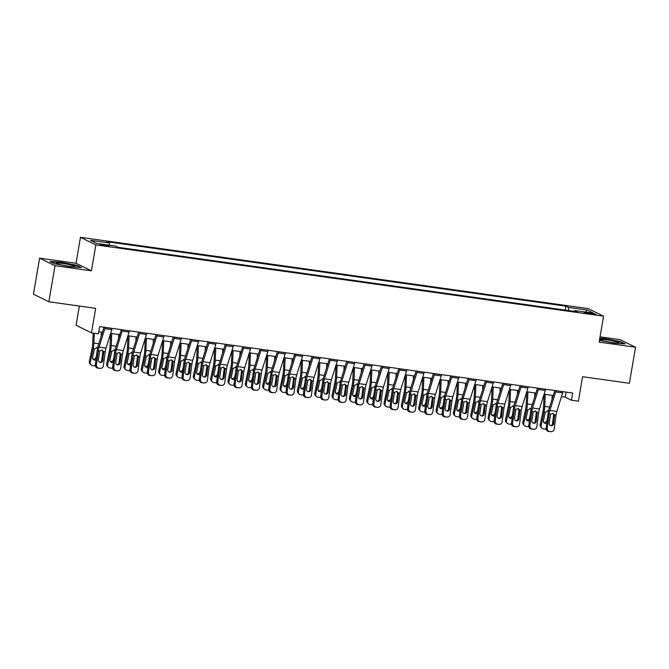 <?xml version="1.0" encoding="UTF-8"?>
<svg xmlns="http://www.w3.org/2000/svg" width="669" height="669" viewBox="0 0 669 669"><rect width="100%" height="100%" fill="white"/><g stroke="black" fill="none" stroke-linecap="round" stroke-linejoin="round"><path stroke-width="1" d="M105.919 245.933A4.7 0.443 9.7 0 0 109.223 246.075A4.7 0.443 9.7 0 0 103.252 244.628A4.7 0.443 9.7 0 0 99.949 244.486A4.7 0.443 9.7 0 0 105.919 245.933M79.368 306.051L76.082 325.285L91.477 332.853L98.41 333.823L99.648 326.614L572.681 393.029L571.443 400.238L578.384 401.216L582.574 376.706L629.387 383.278L635.55 347.236L620.155 339.668L600.034 336.85M39.613 258.159L33.45 294.201L48.845 301.769L55.009 265.727L91.427 270.836L95.859 244.887L80.464 237.319L76.023 263.268L39.613 258.159L55.009 265.727M95.859 244.887L603.572 316.169L588.176 308.61L80.464 237.319M590.334 313.033L587.29 312.599A4.558 0.426 9.7 0 0 584.087 312.465A4.558 0.426 9.7 0 0 589.866 313.87L592.918 314.296A4.558 0.426 9.7 0 0 596.121 314.43A4.558 0.426 9.7 0 0 590.334 313.033L590.183 313.912M568.717 310.583L568.391 307.406L565.874 306.168L106.714 241.701L109.231 242.939L109.465 245.222M568.391 307.406L587.123 310.04L593.528 313.184L574.805 310.558L574.362 311.378M109.231 242.939L90.507 240.313L96.913 243.457L115.645 246.083L118.162 247.321L577.322 311.796L574.805 310.558M91.477 332.853L95.667 308.342L48.845 301.769M603.572 316.169L599.14 342.127L635.55 347.236M561.45 396.65L565.205 397.177L571.443 400.238M98.778 331.682L102.424 332.2M110.611 333.346L119.768 334.634M129.109 335.947L128.565 347.955A11.022 3.32 98 0 1 127.829 353.65L124.969 367.214A2.935 2.735 135.1 0 0 125.663 369.673L124.71 368.719A2.935 2.735 -44.9 0 1 124.016 366.252L126.876 352.697A7.342 2.216 98 0 0 127.361 348.892L127.955 335.779L137.103 337.067M146.444 338.38L145.901 350.389A11.022 3.32 98 0 1 145.173 356.092L142.313 369.648A2.935 2.735 135.1 0 0 142.999 372.106L142.045 371.153A2.935 2.735 -44.9 0 1 141.351 368.686L144.22 355.13A7.342 2.216 98 0 0 144.705 351.325L145.298 338.213L154.447 339.501M163.788 340.814L163.244 352.822A11.022 3.32 98 0 1 162.517 358.525L159.648 372.081A2.935 2.735 135.1 0 0 160.343 374.548L159.389 373.586A2.935 2.735 -44.9 0 1 158.695 371.119L161.555 357.564A7.342 2.216 98 0 0 162.049 353.767L162.642 340.655L171.782 341.934M181.123 343.247L180.58 355.256A11.022 3.32 98 0 1 179.852 360.959L176.992 374.515A2.935 2.735 135.1 0 0 177.678 376.982L176.725 376.02A2.935 2.735 -44.9 0 1 176.031 373.553L178.899 359.997A7.342 2.216 98 0 0 179.384 356.201L179.978 343.088L189.126 344.368M198.467 345.681L197.924 357.689A11.022 3.32 98 0 1 197.196 363.392L194.328 376.948A2.935 2.735 135.1 0 0 195.022 379.415L194.069 378.453A2.935 2.735 -44.9 0 1 193.374 375.995L196.234 362.431A7.342 2.216 98 0 0 196.728 358.634L197.322 345.522L206.462 346.801M215.811 348.114L215.259 360.123A11.022 3.32 98 0 1 214.532 365.826L211.672 379.382A2.935 2.735 135.1 0 0 212.366 381.848L211.404 380.887A2.935 2.735 -44.9 0 1 210.71 378.428L213.578 364.864A7.342 2.216 98 0 0 214.063 361.068L214.657 347.955L223.806 349.243M231.992 350.389L241.141 351.677M250.49 352.989L249.947 364.998A11.022 3.32 98 0 1 249.211 370.693L246.351 384.257A2.935 2.735 135.1 0 0 247.045 386.715L246.083 385.762A2.935 2.735 -44.9 0 1 245.398 383.295L248.258 369.74A7.342 2.216 98 0 0 248.743 365.935L249.336 352.822L258.485 354.11M267.826 355.423L267.282 367.432A11.022 3.32 98 0 1 266.555 373.135L263.686 386.69A2.935 2.735 135.1 0 0 264.38 389.149L263.427 388.196A2.935 2.735 -44.9 0 1 262.733 385.729L265.593 372.173A7.342 2.216 98 0 0 266.086 368.368L266.68 355.256L275.829 356.544M284.007 357.689L293.164 358.977M302.505 360.29L301.962 372.298A11.022 3.32 98 0 1 301.234 378.002L298.366 391.557A2.935 2.735 135.1 0 0 299.06 394.024L298.106 393.063A2.935 2.735 -44.9 0 1 297.412 390.596L300.281 377.04A7.342 2.216 98 0 0 300.766 373.243L301.359 360.131L310.508 361.411M319.849 362.723L319.305 374.732A11.022 3.32 98 0 1 318.569 380.435L315.709 393.991A2.935 2.735 135.1 0 0 316.404 396.458L315.442 395.496A2.935 2.735 -44.9 0 1 314.756 393.038L317.616 379.474A7.342 2.216 98 0 0 318.101 375.677L318.695 362.565L327.843 363.844M337.184 365.157L336.641 377.165A11.022 3.32 98 0 1 335.913 382.869L333.045 396.424A2.935 2.735 135.1 0 0 333.739 398.891L332.786 397.93A2.935 2.735 -44.9 0 1 332.092 395.471L334.96 381.907A7.342 2.216 98 0 0 335.445 378.11L336.039 364.998L345.187 366.278M354.528 367.59L353.985 379.599A11.022 3.32 98 0 1 353.249 385.302L350.389 398.858A2.935 2.735 135.1 0 0 351.083 401.325L350.13 400.363A2.935 2.735 -44.9 0 1 349.435 397.904L352.295 384.349A7.342 2.216 98 0 0 352.78 380.544L353.374 367.432L362.523 368.719M371.864 370.024L371.32 382.041A11.022 3.32 98 0 1 370.593 387.736L367.724 401.3A2.935 2.735 135.1 0 0 368.418 403.758L367.465 402.797A2.935 2.735 -44.9 0 1 366.771 400.338L369.639 386.782A7.342 2.216 98 0 0 370.124 382.977L370.718 369.865L379.867 371.153M389.207 372.466L388.664 384.474A11.022 3.32 98 0 1 387.928 390.169L385.068 403.733A2.935 2.735 135.1 0 0 385.762 406.192L384.809 405.238A2.935 2.735 -44.9 0 1 384.115 402.771L386.975 389.216A7.342 2.216 98 0 0 387.46 385.411L388.053 372.298L397.202 373.586M405.389 374.732L414.546 376.02M422.733 377.165L431.881 378.453M441.222 379.766L440.679 391.775A11.022 3.32 98 0 1 439.951 397.478L437.091 411.034A2.935 2.735 135.1 0 0 437.777 413.501L436.824 412.539A2.935 2.735 -44.9 0 1 436.129 410.072L438.998 396.516A7.342 2.216 98 0 0 439.483 392.72L440.077 379.607L449.225 380.887M458.566 382.2L458.022 394.208A11.022 3.32 98 0 1 457.295 399.911L454.427 413.467A2.935 2.735 135.1 0 0 455.121 415.934L454.167 414.972A2.935 2.735 -44.9 0 1 453.473 412.514L456.333 398.95A7.342 2.216 98 0 0 456.827 395.153L457.42 382.041L466.561 383.32M475.902 384.633L475.358 396.642A11.022 3.32 98 0 1 474.63 402.345L471.77 415.901A2.935 2.735 135.1 0 0 472.456 418.368L471.503 417.406A2.935 2.735 -44.9 0 1 470.809 414.947L473.677 401.383A7.342 2.216 98 0 0 474.162 397.587L474.756 384.474L483.904 385.762M493.245 387.067L492.702 399.075A11.022 3.32 98 0 1 491.974 404.778L489.106 418.342A2.935 2.735 135.1 0 0 489.8 420.801L488.847 419.839A2.935 2.735 -44.9 0 1 488.153 417.381L491.013 403.825A7.342 2.216 98 0 0 491.506 400.02L492.1 386.908L501.24 388.196M510.589 389.509L510.037 401.517A11.022 3.32 98 0 1 509.31 407.212L506.45 420.776A2.935 2.735 135.1 0 0 507.144 423.234L506.182 422.281A2.935 2.735 -44.9 0 1 505.488 419.814L508.356 406.259A7.342 2.216 98 0 0 508.841 402.454L509.435 389.341L518.584 390.629M526.771 391.775L535.919 393.063M545.268 394.376L544.725 406.384A11.022 3.32 98 0 1 543.989 412.087L541.129 425.643A2.935 2.735 135.1 0 0 541.823 428.101L540.861 427.148A2.935 2.735 -44.9 0 1 540.176 424.681L543.036 411.126A7.342 2.216 98 0 0 543.521 407.321L544.114 394.208L553.263 395.496M566.066 392.101L565.205 397.177M565.874 306.168L565.205 310.09M585.434 312.047L587.123 310.04M599.441 340.329L614.109 343.147L625.172 343.891L620.539 341.616L604.835 338.598L599.8 338.255M91.427 270.836L76.023 263.268M54.624 263.787L70.329 266.806L81.392 267.541L76.759 265.267L61.055 262.248L49.983 261.504L54.624 263.787M620.464 342.035L620.539 341.616M76.684 265.685L76.759 265.267M562.938 391.666A5.143 1.547 98 0 1 562.621 392.912L556.825 411.427A7.342 2.216 -82 0 0 556.039 415.081L554.183 429.13A2.935 2.801 92.9 0 1 551.022 431.656L548.53 431.405L551.022 431.656M554.818 390.52L549.174 408.567A11.022 3.32 -82 0 0 547.995 414.052L546.138 428.101L547.25 428.16A2.935 2.801 92.9 0 0 549.634 431.463M556.006 390.688A5.143 1.547 98 0 1 555.68 391.934L549.893 410.457A7.342 2.216 -82 0 0 549.107 414.111L547.25 428.16M550.738 425.651A2.35 2.241 92.9 0 0 552.519 423.661L553.623 415.29L553.129 413.425M548.53 431.405A2.935 2.801 -87.1 0 1 546.138 428.101M551.264 431.681L550.152 431.622A2.935 2.801 -87.1 0 1 549.918 431.597M554.542 414.872L553.623 423.72A2.35 2.241 -87.1 0 1 551.097 425.735A2.35 2.241 -87.1 0 1 549.19 423.092L550.595 414.32L552.77 413.333L554.542 414.872L556.039 415.081M552.201 395.346L552.017 399.493M550.687 414.186L549.826 418.284M546.824 422.933A2.35 2.183 -44.9 0 1 543.445 420.759L545.277 412.263L548.145 410.774M546.13 428.862A2.935 2.735 135.1 0 1 544.691 429.038L543.312 428.846A2.935 2.735 135.1 0 1 541.823 428.101M543.604 422.172A2.35 2.183 135.1 0 0 546.924 420.425L547.125 420.625M547.526 417.59L546.924 420.425M548.396 411.644L547.585 410.682M545.603 389.233A5.143 1.547 98 0 1 545.277 390.47L539.49 408.993A7.342 2.216 -82 0 0 538.696 412.648L536.839 426.697A2.935 2.801 92.9 0 1 533.686 429.222L531.186 428.971L533.686 429.222M537.475 388.087L531.838 406.133A11.022 3.32 -82 0 0 530.651 411.619L528.794 425.668L529.907 425.727A2.935 2.801 92.9 0 0 532.298 429.03M538.662 388.254A5.143 1.547 98 0 1 538.344 389.5L532.549 408.015A7.342 2.216 -82 0 0 531.763 411.669L529.907 425.727M533.402 423.218A2.35 2.241 92.9 0 0 535.175 421.227L536.287 412.857L535.785 410.992M531.186 428.971A2.935 2.801 -87.1 0 1 528.794 425.668M533.921 429.247L532.817 429.189A2.935 2.801 -87.1 0 1 532.574 429.164M537.207 412.439L536.287 421.286A2.35 2.241 -87.1 0 1 533.762 423.301A2.35 2.241 -87.1 0 1 531.847 420.659L533.26 411.878L535.434 410.9L537.207 412.439L538.696 412.648M528.259 386.799A5.143 1.547 98 0 1 527.941 388.037L522.146 406.56A7.342 2.216 -82 0 0 521.36 410.214L519.504 424.263A2.935 2.801 92.9 0 1 516.343 426.789L513.851 426.538L516.343 426.789M520.139 385.653L514.494 403.7A11.022 3.32 -82 0 0 513.315 409.185L511.459 423.234L512.571 423.293A2.935 2.801 92.9 0 0 514.954 426.588M521.327 385.821A5.143 1.547 98 0 1 521 387.067L515.214 405.581A7.342 2.216 -82 0 0 514.419 409.236L512.571 423.293M516.058 420.784A2.35 2.241 92.9 0 0 517.839 418.794L518.943 410.423L518.45 408.558M513.851 426.538A2.935 2.801 -87.1 0 1 511.459 423.234M516.585 426.805L515.473 426.755A2.935 2.801 -87.1 0 1 515.23 426.73M519.863 410.005L518.943 418.844A2.35 2.241 -87.1 0 1 516.418 420.868A2.35 2.241 -87.1 0 1 514.511 418.225L515.916 409.445L518.09 408.466L519.863 410.005L521.36 410.214M510.924 384.357A5.143 1.547 98 0 1 510.598 385.603L504.802 404.126A7.342 2.216 -82 0 0 504.016 407.781L502.16 421.83A2.935 2.801 92.9 0 1 499.007 424.355L496.507 424.104L499.007 424.355M502.795 383.22L497.151 401.266A11.022 3.32 -82 0 0 495.972 406.744L494.115 420.801L495.227 420.86A2.935 2.801 92.9 0 0 497.619 424.154M503.983 383.387A5.143 1.547 98 0 1 503.665 384.633L497.87 403.148A7.342 2.216 -82 0 0 497.084 406.802L495.227 420.86M498.723 418.351A2.35 2.241 92.9 0 0 500.496 416.361L501.599 407.99L501.106 406.116M496.507 424.104A2.935 2.801 -87.1 0 1 494.115 420.801M499.241 424.372L498.129 424.322A2.935 2.801 -87.1 0 1 497.895 424.297M502.528 407.563L501.608 416.411A2.35 2.241 -87.1 0 1 499.082 418.434A2.35 2.241 -87.1 0 1 497.167 415.792L498.581 407.011L500.755 406.024L502.528 407.563L504.016 407.781M526.779 391.775L526.185 404.887A7.342 2.216 98 0 1 525.692 408.692L522.832 422.248L523.785 423.209A2.935 2.735 135.1 0 0 525.968 426.404L527.356 426.605A2.935 2.735 135.1 0 0 528.794 426.429M527.925 391.942L527.381 403.951A11.022 3.32 98 0 1 526.654 409.654L523.785 423.209M534.857 392.912L534.673 397.06M533.344 411.753L532.482 415.85M529.48 420.5A2.35 2.183 -44.9 0 1 526.102 418.326L527.941 409.829L530.801 408.341M524.479 425.668L523.526 424.715A2.935 2.735 -44.9 0 1 522.832 422.248M526.26 419.739A2.35 2.183 135.1 0 0 529.589 417.991L529.789 418.192M530.183 415.156L529.589 417.991M531.052 409.211L530.241 408.249M517.522 390.479L517.329 394.626M516.008 409.319L515.147 413.409M512.136 418.066A2.35 2.183 -44.9 0 1 508.766 415.892L510.598 407.396L513.466 405.907M511.451 423.995A2.935 2.735 135.1 0 1 510.012 424.171L508.632 423.97A2.935 2.735 135.1 0 1 507.144 423.234M508.925 417.297A2.35 2.183 135.1 0 0 512.245 415.558L512.446 415.758M512.847 412.723L512.245 415.558M513.717 406.777L512.906 405.807M500.178 388.045L499.994 392.193M498.664 406.886L497.803 410.975M494.801 415.633A2.35 2.183 -44.9 0 1 491.422 413.459L493.254 404.962L496.122 403.474M494.115 421.562A2.935 2.735 135.1 0 1 492.677 421.729L491.289 421.537A2.935 2.735 135.1 0 1 489.8 420.801M491.581 414.864A2.35 2.183 135.1 0 0 494.909 413.124L495.102 413.317M495.503 410.289L494.909 413.124M496.373 404.344L495.562 403.374M493.58 381.924A5.143 1.547 98 0 1 493.254 383.17L487.467 401.684A7.342 2.216 -82 0 0 486.681 405.339L484.824 419.396A2.935 2.801 92.9 0 1 481.663 421.913L479.171 421.671L481.663 421.913M485.46 380.786L479.815 398.833A11.022 3.32 -82 0 0 478.636 404.31L476.78 418.368L477.883 418.418A2.935 2.801 92.9 0 0 480.275 421.721M486.647 380.954A5.143 1.547 98 0 1 486.321 382.2L480.534 400.714A7.342 2.216 -82 0 0 479.74 404.369L477.883 418.418M481.379 415.917A2.35 2.241 92.9 0 0 483.16 413.919L484.264 405.548L483.771 403.683M479.171 421.671A2.935 2.801 -87.1 0 1 476.78 418.368M481.906 421.938L480.794 421.888A2.935 2.801 -87.1 0 1 480.551 421.863M485.184 405.13L484.264 413.977A2.35 2.241 -87.1 0 1 481.739 415.993A2.35 2.241 -87.1 0 1 479.832 413.358L481.237 404.578L483.411 403.591L485.184 405.13L486.681 405.339M482.842 385.612L482.65 389.751M481.329 404.452L480.467 408.542M477.457 413.199A2.35 2.183 -44.9 0 1 474.087 411.025L475.918 402.529L478.778 401.04M476.771 419.129A2.935 2.735 135.1 0 1 475.333 419.296L473.945 419.103A2.935 2.735 135.1 0 1 472.456 418.368M474.246 412.43A2.35 2.183 135.1 0 0 477.566 410.691L477.766 410.883M478.168 407.856L477.566 410.691M479.037 401.91L478.226 400.94M602.961 340.73A9.55 0.895 9.7 0 0 612.361 342.52A9.55 0.895 9.7 0 0 618.683 342.896A9.55 0.895 9.7 0 0 615.873 341.591A9.55 0.895 9.7 0 0 605.06 339.618A9.55 0.895 9.7 0 0 600.11 339.718A9.55 0.895 9.7 0 0 602.961 340.73M599.733 338.606L604.927 338.957L620.146 341.876L624.093 343.816M62.936 263.486A9.55 0.895 9.7 0 0 56.33 263.369A9.55 0.895 9.7 0 0 68.347 266.137A9.55 0.895 9.7 0 0 74.903 266.546A9.55 0.895 9.7 0 0 62.936 263.486M50.819 261.913L61.147 262.608L76.366 265.526L80.313 267.466M476.244 379.49A5.143 1.547 98 0 1 475.918 380.736L470.123 399.251A7.342 2.216 -82 0 0 469.337 402.905L467.48 416.963A2.935 2.801 92.9 0 1 464.328 419.48L461.827 419.229L464.328 419.48M468.116 378.353L462.471 396.399A11.022 3.32 -82 0 0 461.292 401.877L459.436 415.934L460.548 415.984A2.935 2.801 92.9 0 0 462.94 419.287M469.304 378.52A5.143 1.547 98 0 1 468.986 379.758L463.191 398.281A7.342 2.216 -82 0 0 462.404 401.935L460.548 415.984M464.043 413.475A2.35 2.241 92.9 0 0 465.816 411.485L466.92 403.114L466.427 401.249M461.827 419.229A2.935 2.801 -87.1 0 1 459.436 415.934M464.562 419.505L463.45 419.446A2.935 2.801 -87.1 0 1 463.216 419.43M467.848 402.696L466.929 411.544A2.35 2.241 -87.1 0 1 464.403 413.559A2.35 2.241 -87.1 0 1 462.488 410.917L463.901 402.144L466.076 401.157L467.848 402.696L469.337 402.905M458.901 377.057A5.143 1.547 98 0 1 458.574 378.303L452.788 396.817A7.342 2.216 -82 0 0 452.001 400.472L450.145 414.529A2.935 2.801 92.9 0 1 446.984 417.046L444.484 416.795L446.984 417.046M450.781 375.919L445.136 393.966A11.022 3.32 -82 0 0 443.957 399.443L442.1 413.501L443.204 413.551A2.935 2.801 92.9 0 0 445.596 416.854M451.968 376.087A5.143 1.547 98 0 1 451.642 377.324L445.847 395.847A7.342 2.216 -82 0 0 445.061 399.502L443.204 413.551M446.7 411.042A2.35 2.241 92.9 0 0 448.481 409.052L449.585 400.681L449.091 398.816M444.484 416.795A2.935 2.801 -87.1 0 1 442.1 413.501M447.226 417.071L446.114 417.013A2.935 2.801 -87.1 0 1 445.872 416.996M450.505 400.263L449.585 409.11A2.35 2.241 -87.1 0 1 447.059 411.126A2.35 2.241 -87.1 0 1 445.144 408.483L446.558 399.711L448.732 398.724L450.505 400.263L452.001 400.472M441.565 374.623A5.143 1.547 98 0 1 441.239 375.869L435.444 394.384A7.342 2.216 -82 0 0 434.658 398.038L432.801 412.087A2.935 2.801 92.9 0 1 429.649 414.613L427.148 414.362L429.649 414.613M433.437 373.486L427.792 391.532A11.022 3.32 -82 0 0 426.613 397.01L424.756 411.059L425.869 411.117A2.935 2.801 92.9 0 0 428.26 414.42M434.624 373.645A5.143 1.547 98 0 1 434.298 374.891L428.511 393.414A7.342 2.216 -82 0 0 427.725 397.068L425.869 411.117M429.356 408.608A2.35 2.241 92.9 0 0 431.137 406.618L432.241 398.247L431.748 396.383M427.148 414.362A2.935 2.801 -87.1 0 1 424.756 411.059M429.883 414.638L428.77 414.579A2.935 2.801 -87.1 0 1 428.536 414.554M433.169 397.829L432.249 406.677A2.35 2.241 -87.1 0 1 429.724 408.692A2.35 2.241 -87.1 0 1 427.809 406.05L429.222 397.277L431.396 396.291L433.169 397.829L434.658 398.038M424.221 372.19A5.143 1.547 98 0 1 423.895 373.436L418.108 391.95A7.342 2.216 -82 0 0 417.322 395.605L415.466 409.654A2.935 2.801 92.9 0 1 412.305 412.179L409.804 411.928L412.305 412.179M416.101 371.044L410.457 389.09A11.022 3.32 -82 0 0 409.277 394.576L407.421 408.625L408.525 408.684A2.935 2.801 92.9 0 0 410.917 411.987M417.289 371.211A5.143 1.547 98 0 1 416.963 372.457L411.167 390.972A7.342 2.216 -82 0 0 410.381 394.626L408.525 408.684M412.02 406.175A2.35 2.241 92.9 0 0 413.802 404.185L414.905 395.814L414.404 393.949M409.804 411.928A2.935 2.801 -87.1 0 1 407.421 408.625M412.539 412.204L411.435 412.146A2.935 2.801 -87.1 0 1 411.192 412.121M415.825 395.396L414.905 404.243A2.35 2.241 -87.1 0 1 412.38 406.259A2.35 2.241 -87.1 0 1 410.465 403.616L411.878 394.844L414.052 393.857L415.825 395.396L417.322 395.605M406.886 369.756A5.143 1.547 98 0 1 406.56 370.994L400.764 389.517A7.342 2.216 -82 0 0 399.978 393.171L398.122 407.22A2.935 2.801 92.9 0 1 394.961 409.746L392.469 409.495L394.961 409.746M398.757 368.611L393.113 386.657A11.022 3.32 -82 0 0 391.934 392.143L390.077 406.192L391.189 406.25A2.935 2.801 92.9 0 0 393.581 409.553M399.945 368.778A5.143 1.547 98 0 1 399.619 370.024L393.832 388.538A7.342 2.216 -82 0 0 393.046 392.193L391.189 406.25M394.677 403.742A2.35 2.241 92.9 0 0 396.458 401.751L397.562 393.38L397.068 391.516M392.469 409.495A2.935 2.801 -87.1 0 1 390.077 406.192M395.203 409.771L394.091 409.712A2.935 2.801 -87.1 0 1 393.857 409.687M398.49 392.962L397.57 401.801A2.35 2.241 -87.1 0 1 395.045 403.825A2.35 2.241 -87.1 0 1 393.129 401.183L394.534 392.402L396.709 391.424L398.49 392.962L399.978 393.171M465.499 383.178L465.315 387.318M463.985 402.019L463.124 406.108M460.121 410.766A2.35 2.183 -44.9 0 1 456.743 408.592L458.574 400.095L461.443 398.599M459.436 416.695A2.935 2.735 135.1 0 1 457.997 416.862L456.609 416.67A2.935 2.735 135.1 0 1 455.121 415.934M456.902 409.997A2.35 2.183 135.1 0 0 460.23 408.249L460.423 408.45M460.824 405.422L460.23 408.249M461.694 399.477L460.882 398.507M448.163 380.736L447.971 384.884M446.649 399.585L445.78 403.675M442.778 408.324A2.35 2.183 -44.9 0 1 439.408 406.15L441.239 397.662L444.099 396.165M442.092 414.262A2.935 2.735 135.1 0 1 440.654 414.429L439.265 414.236A2.935 2.735 135.1 0 1 437.777 413.501M439.566 407.563A2.35 2.183 135.1 0 0 442.886 405.815L443.087 406.016M443.488 402.981L442.886 405.815M444.358 397.035L443.547 396.073M422.741 377.174L422.147 390.286A7.342 2.216 98 0 1 421.654 394.083L418.794 407.638L419.747 408.6A2.935 2.735 135.1 0 0 421.93 411.803L423.318 411.995A2.935 2.735 135.1 0 0 424.756 411.828M423.887 377.333L423.343 389.341A11.022 3.32 98 0 1 422.607 395.045L419.747 408.6M430.819 378.303L430.635 382.451M429.306 397.152L428.444 401.241M425.442 405.891A2.35 2.183 -44.9 0 1 422.064 403.716L423.895 395.22L426.763 393.732M420.441 411.067L419.488 410.105A2.935 2.735 -44.9 0 1 418.794 407.638M422.223 405.13A2.35 2.183 135.1 0 0 425.551 403.382L425.743 403.583M426.145 400.547L425.551 403.382M427.014 394.601L426.203 393.64M405.397 374.732L404.804 387.844A7.342 2.216 98 0 1 404.319 391.649L401.45 405.205L402.412 406.167A2.935 2.735 135.1 0 0 404.586 409.361L405.974 409.562A2.935 2.735 135.1 0 0 407.413 409.386M406.543 374.899L405.999 386.908A11.022 3.32 98 0 1 405.272 392.611L402.412 406.167M413.484 375.869L413.291 380.017M411.97 394.71L411.101 398.808M408.098 403.457A2.35 2.183 -44.9 0 1 404.728 401.283L406.56 392.787L409.42 391.298M403.098 408.625L402.144 407.672A2.935 2.735 -44.9 0 1 401.45 405.205M404.879 402.696A2.35 2.183 135.1 0 0 408.207 400.948L408.408 401.149M408.809 398.114L408.207 400.948M409.679 392.168L408.868 391.206M396.14 373.436L395.956 377.584M394.626 392.277L393.765 396.374M390.763 401.024A2.35 2.183 -44.9 0 1 387.384 398.849L389.216 390.353L392.084 388.865M390.069 406.953A2.935 2.735 135.1 0 1 388.639 407.128L387.251 406.928A2.935 2.735 135.1 0 1 385.762 406.192M387.543 400.263A2.35 2.183 135.1 0 0 390.872 398.515L391.064 398.716M391.465 395.68L390.872 398.515M392.335 389.734L391.524 388.764M389.542 367.314A5.143 1.547 98 0 1 389.216 368.56L383.429 387.083A7.342 2.216 -82 0 0 382.643 390.738L380.786 404.787A2.935 2.801 92.9 0 1 377.625 407.312L375.125 407.061L377.625 407.312M381.422 366.177L375.777 384.223A11.022 3.32 -82 0 0 374.598 389.709L372.742 403.758L373.846 403.817A2.935 2.801 92.9 0 0 376.237 407.112M382.609 366.344A5.143 1.547 98 0 1 382.283 367.59L376.488 386.105A7.342 2.216 -82 0 0 375.702 389.759L373.846 403.817M377.341 401.308A2.35 2.241 92.9 0 0 379.122 399.318L380.226 390.947L379.724 389.082M375.125 407.061A2.935 2.801 -87.1 0 1 372.742 403.758M377.86 407.329L376.756 407.279A2.935 2.801 -87.1 0 1 376.513 407.254M381.146 390.529L380.226 399.368A2.35 2.241 -87.1 0 1 377.701 401.392A2.35 2.241 -87.1 0 1 375.786 398.749L377.199 389.968L379.373 388.982L381.146 390.529L382.643 390.738M378.805 371.002L378.612 375.15M377.291 389.843L376.421 393.932M373.419 398.59A2.35 2.183 -44.9 0 1 370.041 396.416L371.88 387.92L374.74 386.431M372.733 404.519A2.935 2.735 135.1 0 1 371.295 404.686L369.907 404.494A2.935 2.735 135.1 0 1 368.418 403.758M370.2 397.821A2.35 2.183 135.1 0 0 373.528 396.081L373.728 396.274M374.13 393.247L373.528 396.081M374.991 387.301L374.188 386.331M372.207 364.881A5.143 1.547 98 0 1 371.88 366.127L366.085 384.65A7.342 2.216 -82 0 0 365.299 388.296L363.443 402.353A2.935 2.801 92.9 0 1 360.282 404.879L357.79 404.628L360.282 404.879M364.078 363.744L358.433 381.79A11.022 3.32 -82 0 0 357.254 387.267L355.398 401.325L356.51 401.375A2.935 2.801 92.9 0 0 358.902 404.678M365.266 363.911A5.143 1.547 98 0 1 364.94 365.157L359.153 383.672A7.342 2.216 -82 0 0 358.367 387.326L356.51 401.375M359.997 398.875A2.35 2.241 92.9 0 0 361.778 396.884L362.882 388.513L362.389 386.64M357.79 404.628A2.935 2.801 -87.1 0 1 355.398 401.325M360.524 404.896L359.412 404.845A2.935 2.801 -87.1 0 1 359.178 404.82M363.802 388.087L362.891 396.934A2.35 2.241 -87.1 0 1 360.357 398.95A2.35 2.241 -87.1 0 1 358.45 396.316L359.855 387.535L362.029 386.548L363.802 388.087L365.299 388.296M361.461 368.569L361.277 372.708M359.947 387.41L359.086 391.499M356.084 396.157A2.35 2.183 -44.9 0 1 352.705 393.982L354.537 385.486L357.405 383.998M355.39 402.086A2.935 2.735 135.1 0 1 353.96 402.253L352.571 402.061A2.935 2.735 135.1 0 1 351.083 401.325M352.864 395.387A2.35 2.183 135.1 0 0 356.192 393.648L356.385 393.84M356.786 390.813L356.192 393.648M357.656 384.867L356.845 383.897M354.863 362.447A5.143 1.547 98 0 1 354.537 363.693L348.75 382.208A7.342 2.216 -82 0 0 347.964 385.862L346.107 399.92A2.935 2.801 92.9 0 1 342.946 402.437L340.446 402.194L342.946 402.437M346.743 361.31L341.098 379.356A11.022 3.32 -82 0 0 339.919 384.834L338.062 398.891L339.166 398.941A2.935 2.801 92.9 0 0 341.558 402.245M347.93 361.477A5.143 1.547 98 0 1 347.604 362.723L341.809 381.238A7.342 2.216 -82 0 0 341.023 384.892L339.166 398.941M342.662 396.433A2.35 2.241 92.9 0 0 344.435 394.442L345.547 386.072L345.045 384.207M340.446 402.194A2.935 2.801 -87.1 0 1 338.062 398.891M343.18 402.462L342.076 402.412A2.935 2.801 -87.1 0 1 341.834 402.387M346.467 385.653L345.547 394.501A2.35 2.241 -87.1 0 1 343.021 396.516A2.35 2.241 -87.1 0 1 341.106 393.882L342.52 385.101L344.694 384.115L346.467 385.653L347.964 385.862M344.125 366.135L343.933 370.275M342.612 384.976L341.742 389.065M338.74 393.723A2.35 2.183 -44.9 0 1 335.361 391.549L337.201 383.053L340.061 381.564M338.054 399.652A2.935 2.735 135.1 0 1 336.616 399.819L335.228 399.627A2.935 2.735 135.1 0 1 333.739 398.891M335.52 392.954A2.35 2.183 135.1 0 0 338.849 391.206L339.049 391.407M339.451 388.38L338.849 391.206M340.312 382.434L339.509 381.464M337.527 360.014A5.143 1.547 98 0 1 337.201 361.26L331.406 379.775A7.342 2.216 -82 0 0 330.62 383.429L328.763 397.486A2.935 2.801 92.9 0 1 325.602 400.003L323.11 399.753L325.602 400.003M329.399 358.877L323.754 376.923A11.022 3.32 -82 0 0 322.575 382.4L320.719 396.458L321.831 396.508A2.935 2.801 92.9 0 0 324.214 399.811M330.586 359.044A5.143 1.547 98 0 1 330.26 360.282L324.473 378.805A7.342 2.216 -82 0 0 323.687 382.459L321.831 396.508M325.318 393.999A2.35 2.241 92.9 0 0 327.099 392.009L328.203 383.638L327.71 381.773M323.11 399.753A2.935 2.801 -87.1 0 1 320.719 396.458M325.845 400.029L324.733 399.97A2.935 2.801 -87.1 0 1 324.498 399.953M329.123 383.22L328.211 392.067A2.35 2.241 -87.1 0 1 325.678 394.083A2.35 2.241 -87.1 0 1 323.771 391.44L325.176 382.668L327.35 381.681L329.123 383.22L330.62 383.429M326.781 363.693L326.597 367.841M325.268 382.543L324.406 386.632M321.404 391.281A2.35 2.183 -44.9 0 1 318.026 389.107L319.857 380.619L322.726 379.122M320.71 397.219A2.935 2.735 135.1 0 1 319.28 397.386L317.892 397.194A2.935 2.735 135.1 0 1 316.404 396.458M318.185 390.52A2.35 2.183 135.1 0 0 321.505 388.773L321.705 388.973M322.107 385.938L321.505 388.773M322.976 379.992L322.165 379.03M320.183 357.581A5.143 1.547 98 0 1 319.857 358.827L314.07 377.341A7.342 2.216 -82 0 0 313.284 380.996L311.428 395.053A2.935 2.801 92.9 0 1 308.267 397.57L305.766 397.319L308.267 397.57M312.063 356.443L306.419 374.489A11.022 3.32 -82 0 0 305.231 379.967L303.375 394.016L304.487 394.074A2.935 2.801 92.9 0 0 306.879 397.378M313.251 356.61A5.143 1.547 98 0 1 312.925 357.848L307.13 376.371A7.342 2.216 -82 0 0 306.343 380.025L304.487 394.074M307.983 391.566A2.35 2.241 92.9 0 0 309.755 389.575L310.868 381.205L310.366 379.34M305.766 397.319A2.935 2.801 -87.1 0 1 303.375 394.016M308.501 397.595L307.397 397.537A2.935 2.801 -87.1 0 1 307.155 397.52M311.787 380.786L310.868 389.634A2.35 2.241 -87.1 0 1 308.342 391.649A2.35 2.241 -87.1 0 1 306.427 389.007L307.84 380.235L310.015 379.248L311.787 380.786L313.284 380.996M309.446 361.26L309.254 365.408M307.932 380.109L307.063 384.198M304.061 388.848A2.35 2.183 -44.9 0 1 300.682 386.674L302.522 378.177L305.382 376.689M303.375 394.785A2.935 2.735 135.1 0 1 301.936 394.953L300.548 394.76A2.935 2.735 135.1 0 1 299.06 394.024M300.841 388.087A2.35 2.183 135.1 0 0 304.169 386.339L304.37 386.54M304.771 383.504L304.169 386.339M305.633 377.559L304.821 376.597M302.84 355.147A5.143 1.547 98 0 1 302.522 356.393L296.727 374.908A7.342 2.216 -82 0 0 295.941 378.562L294.084 392.611A2.935 2.801 92.9 0 1 290.923 395.136L288.431 394.886L290.923 395.136M294.72 354.001L289.075 372.048A11.022 3.32 -82 0 0 287.896 377.533L286.039 391.582L287.152 391.641A2.935 2.801 92.9 0 0 289.535 394.944M295.907 354.169A5.143 1.547 98 0 1 295.581 355.415L289.794 373.938A7.342 2.216 -82 0 0 289.008 377.584L287.152 391.641M290.639 389.132A2.35 2.241 92.9 0 0 292.42 387.142L293.524 378.771L293.03 376.906M288.431 394.886A2.935 2.801 -87.1 0 1 286.039 391.582M291.166 395.162L290.053 395.103A2.935 2.801 -87.1 0 1 289.819 395.078M294.444 378.353L293.532 387.2A2.35 2.241 -87.1 0 1 290.998 389.216A2.35 2.241 -87.1 0 1 289.092 386.573L290.497 377.801L292.671 376.814L294.444 378.353L295.941 378.562M284.016 357.689L283.422 370.802A7.342 2.216 98 0 1 282.937 374.607L280.077 388.162L281.03 389.124A2.935 2.735 135.1 0 0 283.213 392.318L284.601 392.519A2.935 2.735 135.1 0 0 286.031 392.343M285.17 357.856L284.626 369.865A11.022 3.32 98 0 1 283.89 375.568L281.03 389.124M292.102 358.827L291.918 362.974M290.589 377.667L289.727 381.765M286.725 386.414A2.35 2.183 -44.9 0 1 283.347 384.24L285.178 375.744L288.046 374.255M281.724 391.582L280.763 390.629A2.935 2.735 -44.9 0 1 280.077 388.162M283.505 385.653A2.35 2.183 135.1 0 0 286.825 383.906L287.026 384.106M287.427 381.071L286.825 383.906M288.297 375.125L287.486 374.163M285.504 352.714A5.143 1.547 98 0 1 285.178 353.951L279.391 372.474A7.342 2.216 -82 0 0 278.597 376.129L276.749 390.178A2.935 2.801 92.9 0 1 273.588 392.703L271.087 392.452L273.588 392.703M277.376 351.568L271.739 369.614A11.022 3.32 -82 0 0 270.552 375.1L268.695 389.149L269.808 389.207A2.935 2.801 92.9 0 0 272.199 392.511M278.572 351.735A5.143 1.547 98 0 1 278.245 352.981L272.45 371.496A7.342 2.216 -82 0 0 271.664 375.15L269.808 389.207M273.303 386.699A2.35 2.241 92.9 0 0 275.076 384.708L276.188 376.338L275.687 374.473M271.087 392.452A2.935 2.801 -87.1 0 1 268.695 389.149M273.822 392.728L272.718 392.67A2.935 2.801 -87.1 0 1 272.475 392.644M277.108 375.919L276.188 384.767A2.35 2.241 -87.1 0 1 273.663 386.782A2.35 2.241 -87.1 0 1 271.748 384.14L273.161 375.359L275.335 374.381L277.108 375.919L278.597 376.129M268.16 350.28A5.143 1.547 98 0 1 267.843 351.518L262.047 370.041A7.342 2.216 -82 0 0 261.261 373.695L259.405 387.744A2.935 2.801 92.9 0 1 256.244 390.27L253.752 390.019L256.244 390.27M260.04 349.134L254.396 367.181A11.022 3.32 -82 0 0 253.217 372.666L251.36 386.715L252.472 386.774A2.935 2.801 92.9 0 0 254.856 390.069M261.228 349.302A5.143 1.547 98 0 1 260.902 350.548L255.115 369.062A7.342 2.216 -82 0 0 254.329 372.717L252.472 386.774M255.959 384.265A2.35 2.241 92.9 0 0 257.741 382.275L258.844 373.904L258.351 372.039M253.752 390.019A2.935 2.801 -87.1 0 1 251.36 386.715M256.486 390.286L255.374 390.236A2.935 2.801 -87.1 0 1 255.14 390.211M259.764 373.486L258.844 382.325A2.35 2.241 -87.1 0 1 256.319 384.349A2.35 2.241 -87.1 0 1 254.412 381.706L255.817 372.926L257.991 371.939L259.764 373.486L261.261 373.695M250.825 347.838A5.143 1.547 98 0 1 250.499 349.084L244.712 367.607A7.342 2.216 -82 0 0 243.917 371.262L242.061 385.311A2.935 2.801 92.9 0 1 238.908 387.836L236.408 387.585L238.908 387.836M242.696 346.701L237.06 364.747A11.022 3.32 -82 0 0 235.873 370.225L234.016 384.282L235.128 384.341A2.935 2.801 92.9 0 0 237.52 387.635M243.884 346.868A5.143 1.547 98 0 1 243.566 348.114L237.771 366.629A7.342 2.216 -82 0 0 236.985 370.283L235.128 384.341M238.624 381.832A2.35 2.241 92.9 0 0 240.397 379.841L241.501 371.471L241.007 369.597M236.408 387.585A2.935 2.801 -87.1 0 1 234.016 384.282M239.142 387.853L238.03 387.803A2.935 2.801 -87.1 0 1 237.796 387.777M242.429 371.044L241.509 379.892A2.35 2.241 -87.1 0 1 238.984 381.915A2.35 2.241 -87.1 0 1 237.069 379.273L238.482 370.492L240.656 369.505L242.429 371.044L243.917 371.262M233.481 345.405A5.143 1.547 98 0 1 233.163 346.651L227.368 365.165A7.342 2.216 -82 0 0 226.582 368.82L224.725 382.877A2.935 2.801 92.9 0 1 221.564 385.394L219.072 385.152L221.564 385.394M225.361 344.267L219.716 362.314A11.022 3.32 -82 0 0 218.537 367.791L216.681 381.848L217.793 381.899A2.935 2.801 92.9 0 0 220.176 385.202M226.548 344.435A5.143 1.547 98 0 1 226.222 345.681L220.436 364.195A7.342 2.216 -82 0 0 219.641 367.85L217.793 381.899M221.28 379.39A2.35 2.241 92.9 0 0 223.061 377.4L224.165 369.029L223.672 367.164M219.072 385.152A2.935 2.801 -87.1 0 1 216.681 381.848M221.807 385.419L220.695 385.369A2.935 2.801 -87.1 0 1 220.452 385.344M225.085 368.611L224.165 377.458A2.35 2.241 -87.1 0 1 221.64 379.474A2.35 2.241 -87.1 0 1 219.733 376.839L221.138 368.059L223.312 367.072L225.085 368.611L226.582 368.82M216.146 342.971A5.143 1.547 98 0 1 215.819 344.217L210.024 362.732A7.342 2.216 -82 0 0 209.238 366.386L207.382 380.444A2.935 2.801 92.9 0 1 204.229 382.961L201.729 382.71L204.229 382.961M208.017 341.834L202.373 359.88A11.022 3.32 -82 0 0 201.193 365.358L199.337 379.415L200.449 379.465A2.935 2.801 92.9 0 0 202.841 382.768M209.205 342.001A5.143 1.547 98 0 1 208.887 343.239L203.092 361.762A7.342 2.216 -82 0 0 202.306 365.416L200.449 379.465M203.945 376.956A2.35 2.241 92.9 0 0 205.718 374.966L206.821 366.595L206.328 364.73M201.729 382.71A2.935 2.801 -87.1 0 1 199.337 379.415M204.463 382.986L203.351 382.927A2.935 2.801 -87.1 0 1 203.117 382.911M207.75 366.177L206.83 375.025A2.35 2.241 -87.1 0 1 204.304 377.04A2.35 2.241 -87.1 0 1 202.389 374.397L203.802 365.625L205.977 364.638L207.75 366.177L209.238 366.386M198.802 340.538A5.143 1.547 98 0 1 198.476 341.784L192.689 360.298A7.342 2.216 -82 0 0 191.903 363.953L190.046 378.01A2.935 2.801 92.9 0 1 186.885 380.527L184.393 380.276L186.885 380.527M190.682 339.4L185.037 357.447A11.022 3.32 -82 0 0 183.858 362.924L182.001 376.982L183.105 377.032A2.935 2.801 92.9 0 0 185.497 380.335M191.869 339.568A5.143 1.547 98 0 1 191.543 340.805L185.756 359.328A7.342 2.216 -82 0 0 184.962 362.983L183.105 377.032M186.601 374.523A2.35 2.241 92.9 0 0 188.382 372.533L189.486 364.162L188.993 362.297M184.393 380.276A2.935 2.801 -87.1 0 1 182.001 376.982M187.128 380.552L186.015 380.494A2.935 2.801 -87.1 0 1 185.773 380.477M190.406 363.744L189.486 372.591A2.35 2.241 -87.1 0 1 186.96 374.607A2.35 2.241 -87.1 0 1 185.054 371.964L186.459 363.192L188.633 362.205L190.406 363.744L191.903 363.953M181.466 338.104A5.143 1.547 98 0 1 181.14 339.35L175.345 357.865A7.342 2.216 -82 0 0 174.559 361.519L172.702 375.568A2.935 2.801 92.9 0 1 169.55 378.094L167.049 377.843L169.55 378.094M173.338 336.959L167.693 355.013A11.022 3.32 -82 0 0 166.514 360.491L164.658 374.54L165.77 374.598A2.935 2.801 92.9 0 0 168.162 377.901M174.525 337.126A5.143 1.547 98 0 1 174.208 338.372L168.412 356.895A7.342 2.216 -82 0 0 167.626 360.549L165.77 374.598M169.265 372.089A2.35 2.241 92.9 0 0 171.038 370.099L172.142 361.728L171.649 359.863M167.049 377.843A2.935 2.801 -87.1 0 1 164.658 374.54M169.784 378.119L168.672 378.06A2.935 2.801 -87.1 0 1 168.437 378.035M173.07 361.31L172.15 370.158A2.35 2.241 -87.1 0 1 169.625 372.173A2.35 2.241 -87.1 0 1 167.71 369.531L169.123 360.758L171.297 359.771L173.07 361.31L174.559 361.519M164.122 335.671A5.143 1.547 98 0 1 163.796 336.917L158.009 355.431A7.342 2.216 -82 0 0 157.223 359.086L155.367 373.135A2.935 2.801 92.9 0 1 152.206 375.66L149.705 375.409L152.206 375.66M156.002 334.525L150.358 352.571A11.022 3.32 -82 0 0 149.179 358.057L147.322 372.106L148.426 372.165A2.935 2.801 92.9 0 0 150.818 375.468M157.19 334.692A5.143 1.547 98 0 1 156.864 335.938L151.069 354.453A7.342 2.216 -82 0 0 150.282 358.107L148.426 372.165M151.922 369.656A2.35 2.241 92.9 0 0 153.703 367.666L154.807 359.295L154.313 357.43M149.705 375.409A2.935 2.801 -87.1 0 1 147.322 372.106M152.448 375.685L151.336 375.627A2.935 2.801 -87.1 0 1 151.094 375.602M155.726 358.877L154.807 367.724A2.35 2.241 -87.1 0 1 152.281 369.74A2.35 2.241 -87.1 0 1 150.366 367.097L151.779 358.325L153.954 357.338L155.726 358.877L157.223 359.086M274.767 356.393L274.574 360.541M273.253 375.234L272.383 379.331M269.381 383.981A2.35 2.183 -44.9 0 1 266.003 381.807L267.843 373.31L270.702 371.822M268.695 389.91A2.935 2.735 135.1 0 1 267.257 390.086L265.869 389.885A2.935 2.735 135.1 0 1 264.38 389.149M266.162 383.22A2.35 2.183 135.1 0 0 269.49 381.472L269.691 381.673M270.084 378.637L269.49 381.472M270.953 372.692L270.142 371.721M257.423 353.96L257.239 358.107M255.909 372.8L255.048 376.89M252.046 381.547A2.35 2.183 -44.9 0 1 248.667 379.373L250.499 370.877L253.367 369.388M251.352 387.476A2.935 2.735 135.1 0 1 249.913 387.652L248.534 387.451A2.935 2.735 135.1 0 1 247.045 386.715M248.826 380.778A2.35 2.183 135.1 0 0 252.146 379.039L252.347 379.239M252.748 376.204L252.146 379.039M253.618 370.258L252.807 369.288M232.001 350.389L231.407 363.501A7.342 2.216 98 0 1 230.914 367.306L228.054 380.862L229.007 381.823A2.935 2.735 135.1 0 0 231.19 385.018L232.578 385.21A2.935 2.735 135.1 0 0 234.016 385.043M233.147 350.548L232.603 362.556A11.022 3.32 98 0 1 231.875 368.259L229.007 381.823M240.079 351.526L239.895 355.665M238.565 370.367L237.704 374.456M234.702 379.114A2.35 2.183 -44.9 0 1 231.323 376.94L233.163 368.443L236.023 366.955M229.701 384.282L228.748 383.32A2.935 2.735 -44.9 0 1 228.054 380.862M231.482 378.345A2.35 2.183 135.1 0 0 234.811 376.605L235.011 376.798M235.404 373.77L234.811 376.605M236.274 367.825L235.463 366.855M222.744 349.093L222.551 353.232M221.23 367.933L220.369 372.023M217.358 376.68A2.35 2.183 -44.9 0 1 213.988 374.506L215.819 366.01L218.688 364.521M216.672 382.609A2.935 2.735 135.1 0 1 215.234 382.777L213.854 382.584A2.935 2.735 135.1 0 1 212.366 381.848M214.147 375.911A2.35 2.183 135.1 0 0 217.467 374.172L217.668 374.364M218.069 371.337L217.467 374.172M218.939 365.391L218.127 364.421M205.4 346.659L205.216 350.799M203.886 365.5L203.025 369.589M200.023 374.247A2.35 2.183 -44.9 0 1 196.644 372.073L198.476 363.576L201.344 362.08M199.337 380.176A2.935 2.735 135.1 0 1 197.899 380.343L196.51 380.151A2.935 2.735 135.1 0 1 195.022 379.415M196.803 373.478A2.35 2.183 135.1 0 0 200.131 371.73L200.324 371.931M200.725 368.895L200.131 371.73M201.595 362.949L200.784 361.988M188.064 344.217L187.872 348.365M186.551 363.066L185.689 367.156M182.679 371.805A2.35 2.183 -44.9 0 1 179.309 369.631L181.14 361.135L184 359.646M181.993 377.742A2.935 2.735 135.1 0 1 180.555 377.91L179.167 377.717A2.935 2.735 135.1 0 1 177.678 376.982M179.468 371.044A2.35 2.183 135.1 0 0 182.788 369.296L182.988 369.497M183.39 366.461L182.788 369.296M184.259 360.516L183.448 359.554M170.72 341.784L170.536 345.932M169.207 360.633L168.345 364.722M165.343 369.372A2.35 2.183 -44.9 0 1 161.965 367.197L163.796 358.701L166.665 357.213M164.658 375.309A2.935 2.735 135.1 0 1 163.219 375.476L161.831 375.284A2.935 2.735 135.1 0 1 160.343 374.548M162.124 368.611A2.35 2.183 135.1 0 0 165.452 366.863L165.644 367.064M166.046 364.028L165.452 366.863M166.916 358.082L166.104 357.121M153.385 339.35L153.193 343.498M151.871 358.191L151.002 362.289M148 366.938A2.35 2.183 -44.9 0 1 144.629 364.764L146.461 356.268L149.321 354.779M147.314 372.867A2.935 2.735 135.1 0 1 145.875 373.043L144.487 372.842A2.935 2.735 135.1 0 1 142.999 372.106M144.788 366.177A2.35 2.183 135.1 0 0 148.108 364.429L148.309 364.63M148.71 361.594L148.108 364.429M149.58 355.649L148.769 354.687M146.787 333.237A5.143 1.547 98 0 1 146.461 334.475L140.666 352.998A7.342 2.216 -82 0 0 139.88 356.652L138.023 370.701A2.935 2.801 92.9 0 1 134.87 373.227L132.37 372.976L134.87 373.227M138.659 332.092L133.014 350.138A11.022 3.32 -82 0 0 131.835 355.624L129.978 369.673L131.091 369.731A2.935 2.801 92.9 0 0 133.482 373.034M139.846 332.259A5.143 1.547 98 0 1 139.52 333.505L133.733 352.019A7.342 2.216 -82 0 0 132.947 355.674L131.091 369.731M134.578 367.222A2.35 2.241 92.9 0 0 136.359 365.232L137.463 356.861L136.969 354.996M132.37 372.976A2.935 2.801 -87.1 0 1 129.978 369.673M135.105 373.252L133.992 373.193A2.935 2.801 -87.1 0 1 133.758 373.168M138.391 356.443L137.471 365.282A2.35 2.241 -87.1 0 1 134.946 367.306A2.35 2.241 -87.1 0 1 133.031 364.664L134.444 355.883L136.618 354.904L138.391 356.443L139.88 356.652M136.041 336.917L135.857 341.065M134.528 355.757L133.666 359.855M130.664 364.505A2.35 2.183 -44.9 0 1 127.286 362.33L129.117 353.834L131.985 352.346M129.978 370.434A2.935 2.735 135.1 0 1 128.54 370.609L127.152 370.409A2.935 2.735 135.1 0 1 125.663 369.673M127.445 363.744A2.35 2.183 135.1 0 0 130.773 361.996L130.965 362.197M131.367 359.161L130.773 361.996M132.236 353.215L131.425 352.245M129.443 330.795A5.143 1.547 98 0 1 129.117 332.041L123.33 350.564A7.342 2.216 -82 0 0 122.544 354.219L120.688 368.268A2.935 2.801 92.9 0 1 117.527 370.793L115.026 370.542L117.527 370.793M121.323 329.658L115.678 347.704A11.022 3.32 -82 0 0 114.499 353.19L112.643 367.239L113.747 367.298A2.935 2.801 92.9 0 0 116.138 370.593M122.511 329.825A5.143 1.547 98 0 1 122.184 331.071L116.389 349.586A7.342 2.216 -82 0 0 115.603 353.24L113.747 367.298M117.242 364.789A2.35 2.241 92.9 0 0 119.023 362.799L120.127 354.428L119.626 352.563M115.026 370.542A2.935 2.801 -87.1 0 1 112.643 367.239M117.761 370.81L116.657 370.76A2.935 2.801 -87.1 0 1 116.414 370.735M121.047 354.01L120.127 362.849A2.35 2.241 -87.1 0 1 117.602 364.873A2.35 2.241 -87.1 0 1 115.687 362.23L117.1 353.449L119.274 352.463L121.047 354.01L122.544 354.219M110.619 333.346L110.025 346.458A7.342 2.216 98 0 1 109.54 350.263L106.672 363.819L107.634 364.781A2.935 2.735 135.1 0 0 109.808 367.975L111.196 368.167A2.935 2.735 135.1 0 0 112.635 368M111.765 333.505L111.221 345.522A11.022 3.32 98 0 1 110.494 351.217L107.634 364.781M118.706 334.483L118.513 338.631M117.192 353.324L116.322 357.413M113.32 362.071A2.35 2.183 -44.9 0 1 109.95 359.897L111.782 351.401L114.642 349.912M108.319 367.239L107.366 366.278A2.935 2.735 -44.9 0 1 106.672 363.819M110.101 361.302A2.35 2.183 135.1 0 0 113.429 359.562L113.63 359.755M114.031 356.728L113.429 359.562M114.901 350.782L114.09 349.812M112.108 328.362A5.143 1.547 98 0 1 111.782 329.608L105.986 348.131A7.342 2.216 -82 0 0 105.2 351.777L103.344 365.834A2.935 2.801 92.9 0 1 100.183 368.36L97.691 368.109L100.183 368.36M103.979 327.225L98.335 345.271A11.022 3.32 -82 0 0 97.156 350.748L95.299 364.806L96.411 364.856A2.935 2.801 92.9 0 0 98.803 368.159M105.167 327.392A5.143 1.547 98 0 1 104.841 328.638L99.054 347.152A7.342 2.216 -82 0 0 98.268 350.807L96.411 364.856M99.898 362.355A2.35 2.241 92.9 0 0 101.68 360.365L102.783 351.994L102.29 350.121M97.691 368.109A2.935 2.801 -87.1 0 1 95.299 364.806M100.425 368.376L99.313 368.326A2.935 2.801 -87.1 0 1 99.079 368.301M103.712 351.568L102.792 360.415A2.35 2.241 -87.1 0 1 100.258 362.431A2.35 2.241 -87.1 0 1 98.351 359.797L99.756 351.016L101.931 350.029L103.712 351.568L105.2 351.777M93.183 333.087L92.682 344.025A7.342 2.216 98 0 1 92.197 347.83L89.337 361.385L90.29 362.339A2.935 2.735 135.1 0 0 92.473 365.542L93.861 365.734A2.935 2.735 135.1 0 0 95.291 365.567M94.329 333.254L93.886 343.08A11.022 3.32 98 0 1 93.15 348.783L90.29 362.339M101.362 332.05L101.178 336.189M99.848 350.891L98.987 354.98M95.985 359.638A2.35 2.183 -44.9 0 1 92.606 357.463L94.438 348.967L97.306 347.479M90.984 364.806L90.031 363.844A2.935 2.735 -44.9 0 1 89.337 361.385M92.765 358.868A2.35 2.183 135.1 0 0 96.093 357.129L96.286 357.321M96.687 354.294L96.093 357.129M97.557 348.348L96.746 347.378M587.148 313.401L587.29 312.599M549.107 414.111L550.595 414.32M549.893 410.457L556.825 411.427M555.68 391.934L562.621 392.912M552.519 423.661L553.623 423.72M554.651 415.984L553.623 415.29M540.176 424.681L541.129 425.643M549.642 407.07L544.725 406.384M545.277 412.263L543.989 412.087M531.763 411.669L533.26 411.878M532.549 408.015L539.49 408.993M538.344 389.5L545.277 390.47M535.175 421.227L536.287 421.286M537.307 413.551L536.287 412.857M514.419 409.236L515.916 409.445M515.214 405.581L522.146 406.56M521 387.067L527.941 388.037M517.839 418.794L518.943 418.844M519.972 411.117L518.943 410.423M497.084 406.802L498.581 407.011M497.87 403.148L504.802 404.126M503.665 384.633L510.598 385.603M500.496 416.361L501.608 416.411M502.628 408.684L501.599 407.99M532.298 404.636L527.381 403.951M527.941 409.829L526.654 409.654M505.488 419.814L506.45 420.776M514.963 402.203L510.037 401.517M510.598 407.396L509.31 407.212M488.153 417.381L489.106 418.342M497.619 399.769L492.702 399.075M493.254 404.962L491.974 404.778M479.74 404.369L481.237 404.578M480.534 400.714L487.467 401.684M486.321 382.2L493.254 383.17M483.16 413.919L484.264 413.977M485.284 406.25L484.264 405.548M470.809 414.947L471.77 415.901M480.283 397.336L475.358 396.642M475.918 402.529L474.63 402.345M462.404 401.935L463.901 402.144M463.191 398.281L470.123 399.251M468.986 379.758L475.918 380.736M465.816 411.485L466.929 411.544M467.949 403.817L466.92 403.114M445.061 399.502L446.558 399.711M445.847 395.847L452.788 396.817M451.642 377.324L458.574 378.303M448.481 409.052L449.585 409.11M450.605 401.383L449.585 400.681M427.725 397.068L429.222 397.277M428.511 393.414L435.444 394.384M434.298 374.891L441.239 375.869M431.137 406.618L432.249 406.677M433.269 398.941L432.241 398.247M410.381 394.626L411.878 394.844M411.167 390.972L418.108 391.95M416.963 372.457L423.895 373.436M413.802 404.185L414.905 404.243M415.926 396.508L414.905 395.814M393.046 392.193L394.534 392.402M393.832 388.538L400.764 389.517M399.619 370.024L406.56 370.994M396.458 401.751L397.57 401.801M398.59 394.074L397.562 393.38M453.473 412.514L454.427 413.467M462.94 394.902L458.022 394.208M458.574 400.095L457.295 399.911M436.129 410.072L437.091 411.034M445.604 392.469L440.679 391.775M441.239 397.662L439.951 397.478M428.26 390.035L423.343 389.341M423.895 395.22L422.607 395.045M410.925 387.594L405.999 386.908M406.56 392.787L405.272 392.611M384.115 402.771L385.068 403.733M393.581 385.16L388.664 384.474M389.216 390.353L387.928 390.169M375.702 389.759L377.199 389.968M376.488 386.105L383.429 387.083M382.283 367.59L389.216 368.56M379.122 399.318L380.226 399.368M381.246 391.641L380.226 390.947M366.771 400.338L367.724 401.3M376.246 382.727L371.32 382.041M371.88 387.92L370.593 387.736M358.367 387.326L359.855 387.535M359.153 383.672L366.085 384.65M364.94 365.157L371.88 366.127M361.778 396.884L362.891 396.934M363.911 389.207L362.882 388.513M349.435 397.904L350.389 398.858M358.902 380.293L353.985 379.599M354.537 385.486L353.249 385.302M341.023 384.892L342.52 385.101M341.809 381.238L348.75 382.208M347.604 362.723L354.537 363.693M344.435 394.442L345.547 394.501M346.567 386.774L345.547 386.072M332.092 395.471L333.045 396.424M341.566 377.86L336.641 377.165M337.201 383.053L335.913 382.869M323.687 382.459L325.176 382.668M324.473 378.805L331.406 379.775M330.26 360.282L337.201 361.26M327.099 392.009L328.211 392.067M329.232 384.341L328.203 383.638M314.756 393.038L315.709 393.991M324.222 375.426L319.305 374.732M319.857 380.619L318.569 380.435M306.343 380.025L307.84 380.235M307.13 376.371L314.07 377.341M312.925 357.848L319.857 358.827M309.755 389.575L310.868 389.634M311.888 381.899L310.868 381.205M297.412 390.596L298.366 391.557M306.887 372.993L301.962 372.298M302.522 378.177L301.234 378.002M289.008 377.584L290.497 377.801M289.794 373.938L296.727 374.908M295.581 355.415L302.522 356.393M292.42 387.142L293.532 387.2M294.552 379.465L293.524 378.771M289.543 370.551L284.626 369.865M285.178 375.744L283.89 375.568M271.664 375.15L273.161 375.359M272.45 371.496L279.391 372.474M278.245 352.981L285.178 353.951M275.076 384.708L276.188 384.767M277.209 377.032L276.188 376.338M254.329 372.717L255.817 372.926M255.115 369.062L262.047 370.041M260.902 350.548L267.843 351.518M257.741 382.275L258.844 382.325M259.873 374.598L258.844 373.904M236.985 370.283L238.482 370.492M237.771 366.629L244.712 367.607M243.566 348.114L250.499 349.084M240.397 379.841L241.509 379.892M242.529 372.165L241.501 371.471M219.641 367.85L221.138 368.059M220.436 364.195L227.368 365.165M226.222 345.681L233.163 346.651M223.061 377.4L224.165 377.458M225.194 369.731L224.165 369.029M202.306 365.416L203.802 365.625M203.092 361.762L210.024 362.732M208.887 343.239L215.819 344.217M205.718 374.966L206.83 375.025M207.85 367.298L206.821 366.595M184.962 362.983L186.459 363.192M185.756 359.328L192.689 360.298M191.543 340.805L198.476 341.784M188.382 372.533L189.486 372.591M190.506 364.864L189.486 364.162M167.626 360.549L169.123 360.758M168.412 356.895L175.345 357.865M174.208 338.372L181.14 339.35M171.038 370.099L172.15 370.158M173.171 362.422L172.142 361.728M150.282 358.107L151.779 358.325M151.069 354.453L158.009 355.431M156.864 335.938L163.796 336.917M153.703 367.666L154.807 367.724M155.827 359.989L154.807 359.295M262.733 385.729L263.686 386.69M272.208 368.117L267.282 367.432M267.843 373.31L266.555 373.135M245.398 383.295L246.351 384.257M254.864 365.684L249.947 364.998M250.499 370.877L249.211 370.693M237.52 363.25L232.603 362.556M233.163 368.443L231.875 368.259M210.71 378.428L211.672 379.382M220.185 360.817L215.259 360.123M215.819 366.01L214.532 365.826M193.374 375.995L194.328 376.948M202.841 358.383L197.924 357.689M198.476 363.576L197.196 363.392M176.031 373.553L176.992 374.515M185.505 355.95L180.58 355.256M181.14 361.135L179.852 360.959M158.695 371.119L159.648 372.081M168.162 353.516L163.244 352.822M163.796 358.701L162.517 358.525M141.351 368.686L142.313 369.648M150.826 351.074L145.901 350.389M146.461 356.268L145.173 356.092M132.947 355.674L134.444 355.883M133.733 352.019L140.666 352.998M139.52 333.505L146.461 334.475M136.359 365.232L137.471 365.282M138.491 357.555L137.463 356.861M124.016 366.252L124.969 367.214M133.482 348.641L128.565 347.955M129.117 353.834L127.829 353.65M115.603 353.24L117.1 353.449M116.389 349.586L123.33 350.564M122.184 331.071L129.117 332.041M119.023 362.799L120.127 362.849M121.148 355.122L120.127 354.428M116.147 346.208L111.221 345.522M111.782 351.401L110.494 351.217M98.268 350.807L99.756 351.016M99.054 347.152L105.986 348.131M104.841 328.638L111.782 329.608M101.68 360.365L102.792 360.415M103.812 352.688L102.783 351.994M98.803 343.774L93.886 343.08M94.438 348.967L93.15 348.783"/></g></svg>
